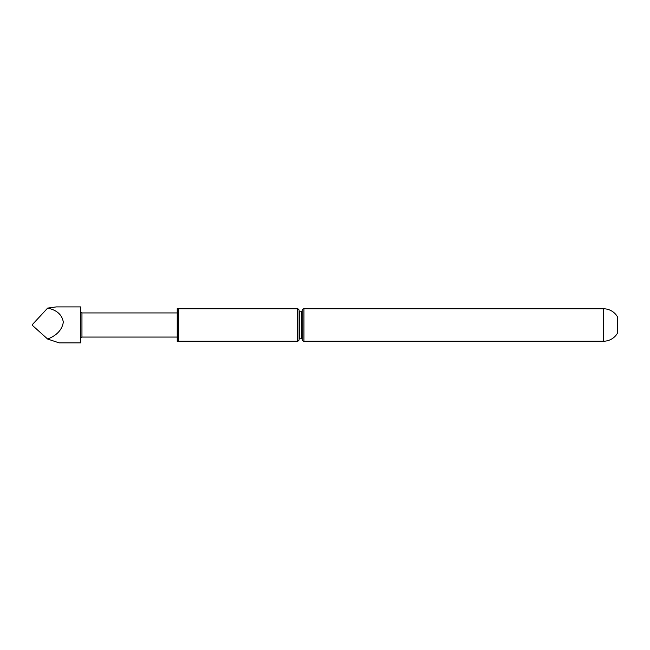 <?xml version="1.0" encoding="UTF-8"?>
<svg xmlns="http://www.w3.org/2000/svg" width="650" height="650" viewBox="0 0 650 650"><rect width="100%" height="100%" fill="white"/><g stroke="black" fill="none" stroke-linecap="round" stroke-linejoin="round"><path stroke-width="0.97" d="M177.239 337.066L81.957 337.066L81.957 312.934L80.746 312.244M80.746 342.867L80.746 306.906L56.314 306.906L47.645 308.1C56.875 310.074 62.099 314.762 63.318 322.156C62.099 329.769 56.875 335.4 47.645 339.048L59.118 342.867L80.746 342.867M603.468 308.774A16.226 16.226 0 0 1 617.5 316.859L617.5 333.141A16.226 16.226 0 0 1 603.468 341.226L603.468 308.774L303.94 308.774A1.812 1.812 0 0 0 302.128 310.586L302.128 339.414A1.812 1.812 0 0 0 303.94 341.226L303.94 308.774M302.128 339.324A0.544 0.544 0 0 0 301.592 338.812L301.592 311.188A0.544 0.544 0 0 0 302.128 310.676L302.136 339.357A1.812 1.812 0 0 0 302.128 339.414M297.31 341.226L297.31 308.774A1.812 1.812 0 0 1 299.114 310.586L299.114 339.414A1.812 1.812 0 0 1 297.31 341.226L178.352 341.226L178.352 308.774L177.783 308.726L177.783 341.274L177.239 341.437L177.239 308.563L177.783 308.726M301.592 311.188L299.658 311.188A0.544 0.544 0 0 1 299.114 310.643M301.592 338.812L299.658 338.812L299.658 311.188M299.114 339.357A0.544 0.544 0 0 1 299.658 338.812M178.352 341.226L177.783 341.274M47.645 308.1L32.5 324.439L32.5 325.471L47.645 339.048M177.239 312.934L81.957 312.934M603.468 341.226L303.94 341.226M297.31 308.774L178.352 308.774M81.957 337.066L80.746 337.756"/></g></svg>
